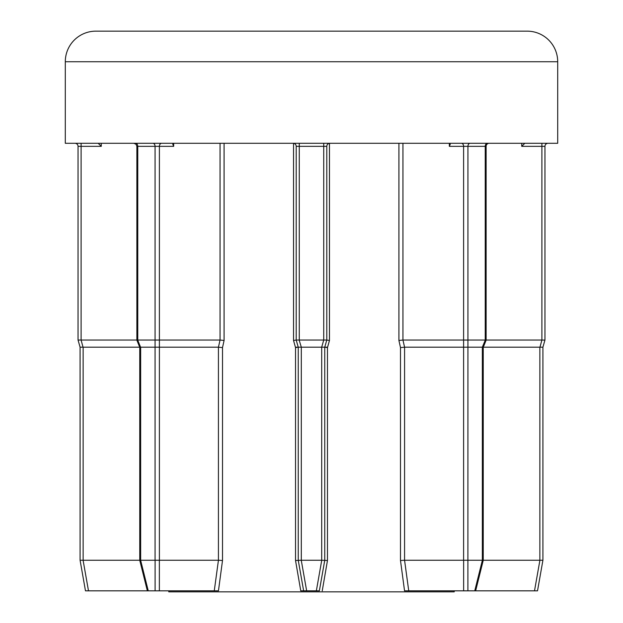 <?xml version="1.0" encoding="UTF-8"?>
<svg xmlns="http://www.w3.org/2000/svg" width="623" height="623" viewBox="0 0 623 623"><rect width="100%" height="100%" fill="white"/><g stroke="black" fill="none" stroke-linecap="round" stroke-linejoin="round"><path stroke-width="0.93" d="M482.342 347.182L467.928 347.182L467.896 560.248L482.342 560.248L482.342 347.182L485.309 340.049L486.127 340.213L486.127 146.35A3.06 3.06 0 0 1 489.18 143.29M173.661 146.35L173.661 143.29L172.766 144.186L173.661 146.35L159.395 146.35L159.395 340.041L220.036 340.041L224.085 340.47L222.504 347.611L222.504 560.513L218.455 590.83L148.251 590.83L140.627 560.248L139.762 560.357L139.762 347.346L140.658 347.182L140.658 560.248L155.072 560.248L155.072 347.182L140.658 347.182M222.504 347.611L218.432 347.182L159.395 347.182L159.395 560.248L155.104 560.248L155.104 590.83M486.127 340.213L483.238 347.346L482.428 347.19M137.769 340.041L155.072 340.041L155.072 146.35L137.769 146.35L137.769 340.041L136.873 340.213L136.873 146.35L136.001 144.201L133.82 143.29M450.234 144.186L449.339 143.29L449.339 146.35L450.234 144.186M95.887 31.15L527.113 31.15A30.582 30.582 0 0 1 557.702 61.732L65.298 61.732A30.582 30.582 0 0 1 95.887 31.15M295.411 347.182L298.246 347.182L295.411 347.182L298.246 347.182L295.528 347.611L293.534 340.47L296.205 340.041L296.205 146.35A3.06 3.06 0 0 0 293.153 143.29A3.06 3.06 0 0 1 296.205 146.35L299.266 146.35L299.266 340.041L323.734 340.041L323.734 146.35L299.266 146.35L299.266 143.29M327.589 347.182L324.754 347.182L327.589 347.182L324.754 347.182L324.754 560.248L319.358 590.83L300.761 590.83L303.642 590.83L298.246 560.248L298.246 347.182M557.702 61.732L557.702 143.29L65.298 143.29L65.298 61.732M454.222 590.83L454.222 591.85L168.778 591.85L168.778 590.83M537.524 590.83L542.913 560.248L542.913 347.182L542.913 560.248L537.524 590.83L404.545 590.83L400.496 560.513L400.496 347.611L398.915 340.47L402.949 340.041L463.605 340.041L463.605 146.35L449.339 146.35M329.847 143.29A3.06 3.06 0 0 0 326.795 146.35L326.795 340.041L329.466 340.47L327.472 347.611L324.754 347.182L326.795 340.041L324.754 347.182M327.472 347.611L327.472 560.513L322.239 590.83M300.761 590.83L295.528 560.513L295.528 347.611M159.395 560.248L218.432 560.248L214.265 590.83L218.455 590.83M301.189 347.19L298.246 347.19L296.205 340.041L299.149 340.049L301.306 347.182L301.306 560.248L321.694 560.248L321.694 347.182L301.306 347.182M321.694 347.182L323.734 340.041M323.851 340.049L326.787 340.049M301.306 560.248L295.528 560.513M327.472 560.513L321.694 560.248M324.754 347.19L321.811 347.19M486.127 146.35L467.928 146.35L467.928 340.041L485.231 340.041L485.231 146.35A3.06 2.165 90 0 1 487.388 143.29M486.127 340.041L541.893 340.041L541.893 146.35L521.731 146.35L524.784 143.29M548.014 143.29A3.06 3.06 0 0 0 544.954 146.35L544.954 340.049L542.913 347.19L539.97 347.19L541.893 340.041M98.216 143.29L101.269 146.35L81.107 146.35L81.107 340.041L136.873 340.041M81.107 340.041L83.03 347.19L80.087 347.19L78.046 340.049L78.046 146.35A3.06 3.06 0 0 0 74.986 143.29A3.06 3.06 0 0 1 78.046 146.35L81.107 146.35L81.107 143.29M222.504 560.513L218.432 560.248L218.432 347.182L220.051 340.041L220.051 143.29M402.949 143.29L402.949 340.041L404.576 347.182L404.568 560.248L463.605 560.248L463.605 347.182L404.568 347.182L400.496 347.611M483.238 560.248L539.861 560.248L539.861 347.182L483.308 347.182M139.692 347.182L83.139 347.182L83.139 560.248L139.762 560.248M148.251 590.83L85.476 590.83L80.087 560.248L80.087 347.182L78.046 340.041L80.99 340.049L78.046 340.049M463.605 347.182L463.605 340.041M467.928 340.041L467.928 347.182M155.072 347.182L155.072 340.041M159.395 340.041L159.395 347.182M463.683 340.049L467.842 340.049M542.01 340.049L544.907 340.103M155.158 340.049L159.317 340.049M467.896 590.83L467.896 560.248L463.605 560.248M482.373 560.248L483.238 560.357L482.373 560.248L474.749 590.83M534.511 590.83L539.907 560.248L542.913 560.248L539.861 560.248M83.139 560.248L80.087 560.248L85.476 590.83M80.087 560.248L83.093 560.248L88.489 590.83M467.842 347.19L463.683 347.19M408.735 590.83L404.568 560.248L400.496 560.513M159.317 347.19L155.158 347.19M398.915 340.47L398.915 143.29M329.466 143.313L329.466 340.47M293.534 340.47L293.534 143.313M224.085 143.29L224.085 340.47M326.795 146.35L323.734 146.35L323.734 143.29M301.259 560.248L306.648 590.83M316.352 590.83L321.741 560.248M521.731 146.35L521.731 143.29M101.269 143.29L101.269 146.35M137.691 340.049L140.572 347.19M470.092 143.29A3.06 2.165 90 0 0 467.928 146.35L463.605 146.35A3.06 2.165 90 0 0 461.441 143.29M544.954 146.35L541.893 146.35L541.893 143.29M135.612 143.29A3.06 2.165 90 0 1 137.769 146.35L136.873 146.35M161.559 143.29A3.06 2.165 90 0 0 159.395 146.35L155.072 146.35A3.06 2.165 90 0 0 152.908 143.29M463.637 590.83L463.637 560.248M159.363 560.248L159.363 590.83M475.637 590.83L483.238 560.357L483.238 347.346M136.873 340.213L139.762 347.346M139.762 560.357L147.363 590.83"/></g></svg>
